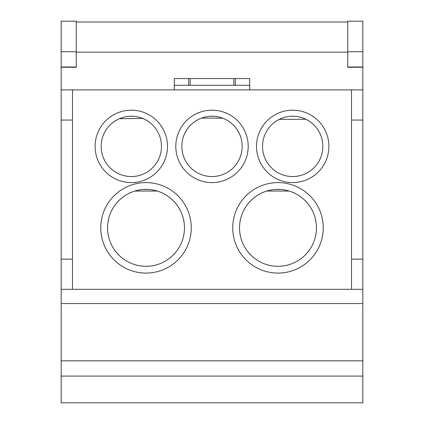 <?xml version="1.0" encoding="UTF-8"?>
<svg xmlns="http://www.w3.org/2000/svg" width="424" height="424" viewBox="0 0 424 424"><rect width="100%" height="100%" fill="white"/><g stroke="black" fill="none" stroke-linecap="round" stroke-linejoin="round"><path stroke-width="0.64" d="M266.781 191.044L289.216 191.049M279.321 119.351L305.889 119.261L307.389 120.045M174.291 85.303L249.709 85.303M294.563 116.282L290.546 116.298M288.399 116.531L286.248 116.918M284.117 117.469L282.008 118.179M279.957 119.043L278.001 120.045M277.847 120.13L276.459 120.967M276.199 121.132L274.62 122.234M272.621 123.872L272.346 124.121M311.296 122.642L309.933 121.635M309.886 121.603L308.582 120.745M308.343 120.602L306.579 119.605M305.996 119.314L304.893 118.8M304.697 118.715L302.747 117.946M300.759 117.321L298.75 116.838M296.731 116.494L295.332 116.34M274.1 122.637L275.414 121.662M275.473 121.624L278.838 119.595M307.522 120.119L308.948 120.978M309.191 121.132L310.766 122.234M312.774 123.877L313.045 124.121M133.178 116.282L129.156 116.298M127.009 116.531L124.863 116.918M122.727 117.469L120.623 118.179M118.572 119.043L116.611 120.045M116.462 120.13L115.068 120.967M114.809 121.132L113.235 122.234M111.231 123.872L110.956 124.121M149.905 122.642L148.543 121.635M148.501 121.603L147.192 120.745M146.953 120.602L145.188 119.605M144.611 119.314L143.503 118.8M143.307 118.715L141.356 117.946M139.374 117.321L137.365 116.838M135.346 116.494L133.942 116.34M112.71 122.637L114.03 121.662M114.083 121.624L117.448 119.595M117.936 119.351L119.027 118.837M119.324 118.704L142.697 118.455M144.043 119.043L145.999 120.045M146.132 120.119L147.563 120.978M147.801 121.132L149.381 122.234M151.389 123.877L151.654 124.121M213.871 116.282L209.853 116.298M207.702 116.531L205.555 116.918M203.425 117.469L201.315 118.179M199.264 119.043L197.308 120.045M197.155 120.13L195.761 120.967M195.506 121.132L193.927 122.234M191.929 123.872L191.653 124.121M230.598 122.642L229.236 121.635M229.193 121.603L227.889 120.745M227.646 120.602L225.881 119.605M225.303 119.314L224.195 118.8M223.999 118.715L222.054 117.946M220.067 117.321L218.058 116.838M216.039 116.494L214.639 116.34M193.408 122.637L194.722 121.662M194.78 121.624L198.141 119.595M198.628 119.351L199.72 118.837M200.017 118.704L201.554 118.089L222.685 118.179M224.736 119.043L226.692 120.045M226.824 120.119L228.255 120.978M228.494 121.132L230.073 122.234M232.082 123.877L232.347 124.121M280.783 189.475L275.187 189.48M272.383 189.788L271.805 189.878M269.574 190.307L266.76 191.049M263.951 192.03L261.147 193.259M258.37 194.754L255.64 196.535M252.985 198.612L250.579 200.854M250.446 200.992L248.183 203.531M247.213 204.766L246.339 205.984M243.842 210.134L243.016 211.836M242.38 213.299L241.903 214.528M313.596 213.299L314.025 214.39M313.718 213.595L313.585 213.277M312.244 210.352L312.106 210.087M309.584 205.9L309.064 205.174M307.734 203.456L305.481 200.939M304.162 199.651L303.171 198.766M302.959 198.586L300.293 196.503M294.802 193.243L292.004 192.019M289.195 191.044L286.386 190.302M242.263 213.595L242.39 213.277M243.731 210.352L243.869 210.087M246.397 205.9L246.911 205.179M248.241 203.456L250.499 200.939M251.824 199.646L252.799 198.771M253.017 198.586L255.683 196.503M261.173 193.243L263.972 192.019M292.025 192.03L294.828 193.259M297.606 194.754L300.335 196.535M302.99 198.612L305.397 200.854M305.529 200.992L307.798 203.531M308.757 204.755L309.642 205.984M312.133 210.134L312.96 211.836M148.808 189.475L143.211 189.48M140.408 189.788L139.83 189.878M137.599 190.307L134.784 191.049M131.975 192.03L129.172 193.259M126.394 194.754L123.665 196.535M121.01 198.612L118.603 200.854M118.471 200.992L116.203 203.531M115.238 204.766L114.358 205.984M111.867 210.134L111.04 211.836M110.404 213.299L109.975 214.39M181.737 213.595L181.61 213.277M180.269 210.352L180.131 210.087M177.603 205.9L177.089 205.174M175.759 203.456L173.501 200.939M172.181 199.651L171.195 198.766M170.983 198.586L168.317 196.503M162.827 193.243L160.023 192.019M157.219 191.044L154.41 190.302M110.282 213.595L110.415 213.277M111.756 210.352L111.894 210.087M114.416 205.9L114.931 205.179M116.266 203.456L118.519 200.939M119.844 199.646L120.824 198.771M121.041 198.586L123.707 196.503M129.198 193.243L131.997 192.019M134.805 191.044L157.24 191.049M160.049 192.03L162.853 193.259M165.63 194.754L168.36 196.535M171.015 198.612L173.421 200.854M173.554 200.992L175.817 203.531M176.782 204.755L177.661 205.984M180.158 210.134L180.984 211.836M181.62 213.299L182.097 214.528M347.749 67.262L347.749 21.2L362.827 21.2L362.827 67.262L347.749 67.262L347.749 66.992L362.827 66.992M362.827 289.322L72.483 289.322L72.483 259.154L61.173 259.154L61.173 376.088L362.827 376.088L362.827 67.262M249.709 89.888L249.709 78.578L174.291 78.578L174.291 89.888M72.483 259.154L72.483 89.888L61.173 89.888L61.173 67.262L76.251 67.262L76.251 66.992L61.173 66.992L61.173 67.262M76.251 22.016L347.749 22.016M152.015 22.016L153.356 22.016M157.484 22.016L152.889 22.016M161.629 22.016L160.341 22.016M123.978 22.016L124.81 22.016M116.372 22.016L112.44 22.016M120.294 22.016L119.886 22.016M136.756 22.016L120.766 22.016M135.15 22.016L135.558 22.016M125.218 22.016L126.045 22.016M105.719 22.016L104.839 22.016M98.315 22.016L97.541 22.016M104.606 22.016L99.147 22.016M110.685 22.016L109.805 22.016M87.975 22.016L88.383 22.016M93.047 22.016L88.34 22.016M102.714 22.016L98.421 22.016M76.251 52.179L347.749 52.179M61.173 376.088L61.173 402.8L362.827 402.8L362.827 376.088M61.173 51.728L76.251 51.728L76.251 21.2L61.173 21.2L61.173 66.992M61.173 89.888L61.173 259.154M362.827 360.824L61.173 360.824M362.827 303.584L61.173 303.584M72.483 289.322L61.173 289.322M72.483 120.056L61.173 120.056M362.827 89.888L72.483 89.888M76.251 67.262L76.251 51.728M362.827 259.154L351.517 259.154L351.517 289.322M351.517 89.888L351.517 120.056L362.827 120.056M351.517 259.154L351.517 120.056M256.493 146.391A36.199 36.199 0 0 0 292.692 182.59A36.199 36.199 0 0 0 328.892 146.391A36.199 36.199 0 0 0 292.692 110.192A36.199 36.199 0 0 0 256.493 146.391M175.801 146.391A36.199 36.199 0 0 0 212 182.59A36.199 36.199 0 0 0 248.199 146.391A36.199 36.199 0 0 0 212 110.192A36.199 36.199 0 0 0 175.801 146.391M95.108 146.391A36.199 36.199 0 0 0 131.308 182.59A36.199 36.199 0 0 0 167.507 146.391A36.199 36.199 0 0 0 131.308 110.192A36.199 36.199 0 0 0 95.108 146.391M191.261 227.836A45.251 45.251 0 0 0 146.01 182.59A45.251 45.251 0 0 0 100.764 227.836A45.251 45.251 0 0 0 146.01 273.088A45.251 45.251 0 0 0 191.261 227.836M323.236 227.836A45.251 45.251 0 0 0 277.99 182.59A45.251 45.251 0 0 0 232.739 227.836A45.251 45.251 0 0 0 277.99 273.088A45.251 45.251 0 0 0 323.236 227.836M262.53 146.391A30.168 30.168 0 0 0 292.692 176.554A30.168 30.168 0 0 0 322.86 146.391A30.168 30.168 0 0 0 292.692 116.224A30.168 30.168 0 0 0 262.53 146.391M181.832 146.391A30.168 30.168 0 0 0 212 176.554A30.168 30.168 0 0 0 242.168 146.391A30.168 30.168 0 0 0 212 116.224A30.168 30.168 0 0 0 181.832 146.391M101.14 146.391A30.168 30.168 0 0 0 131.308 176.554A30.168 30.168 0 0 0 161.47 146.391A30.168 30.168 0 0 0 131.308 116.224A30.168 30.168 0 0 0 101.14 146.391M107.548 227.836A38.462 38.462 0 0 0 146.01 266.298A38.462 38.462 0 0 0 184.472 227.836A38.462 38.462 0 0 0 146.01 189.374A38.462 38.462 0 0 0 107.548 227.836M239.528 227.836A38.462 38.462 0 0 0 277.99 266.298A38.462 38.462 0 0 0 316.452 227.836A38.462 38.462 0 0 0 277.99 189.374A38.462 38.462 0 0 0 239.528 227.836M362.827 51.728L347.749 51.728M235.378 85.303L235.378 78.578M233.868 85.303L233.868 78.578M190.132 85.303L190.132 78.578M188.622 85.303L188.622 78.578"/></g></svg>
